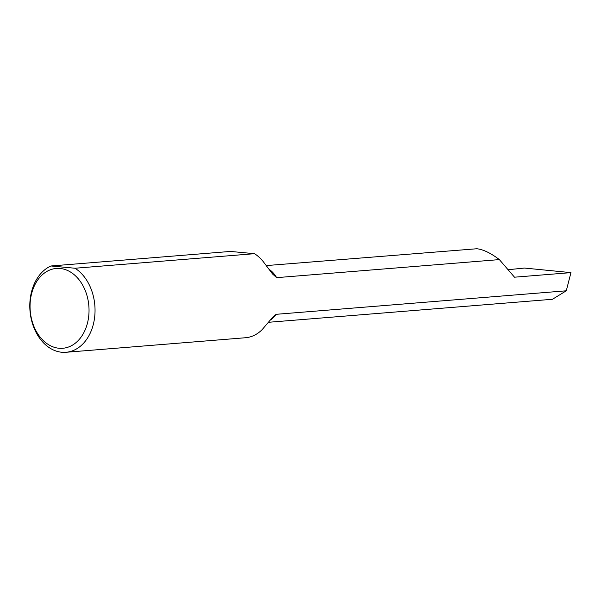 <?xml version="1.0" encoding="UTF-8"?>
<svg xmlns="http://www.w3.org/2000/svg" width="601" height="601" viewBox="0 0 601 601"><rect width="100%" height="100%" fill="white"/><g stroke="black" fill="none" stroke-linecap="round" stroke-linejoin="round"><path stroke-width="0.9" d="M254.516 253.69L75.02 268.241L50.965 265.98L230.453 251.436L254.516 253.69A44.301 32.537 85.4 0 1 263.163 261.51L272.508 273.943L276.648 277.647L499.363 259.602C490.859 253.134 483.369 249.513 476.893 248.746L266.348 265.574M499.363 259.602L514.501 277.196L570.95 272.629L566.285 290.801L276.129 314.315L272.801 317.088L262.216 329.558A44.301 32.537 85.4 0 1 245.493 337.739L65.997 352.284A44.301 32.537 -94.6 0 0 94.71 316.644A44.301 32.537 -94.6 0 0 75.02 268.241M60.092 268.474A40.042 29.411 -94.6 0 0 30.05 305.593A40.042 29.411 -94.6 0 0 58.981 348.249A40.042 29.411 -94.6 0 0 89.031 311.13A40.042 29.411 -94.6 0 0 60.092 268.474M50.965 265.98A44.301 32.537 -94.6 0 0 30.26 313.406A44.301 32.537 -94.6 0 0 61.805 352.261A44.301 32.537 -94.6 0 0 65.997 352.284M570.95 272.629L524.448 268.054L508.701 269.654M566.285 290.801L552.462 299.275L268.632 322.279M276.648 277.647A28.352 20.825 -94.6 0 0 269.12 269.323M270.39 320.07A28.352 20.825 -94.6 0 0 276.129 314.315"/></g></svg>
